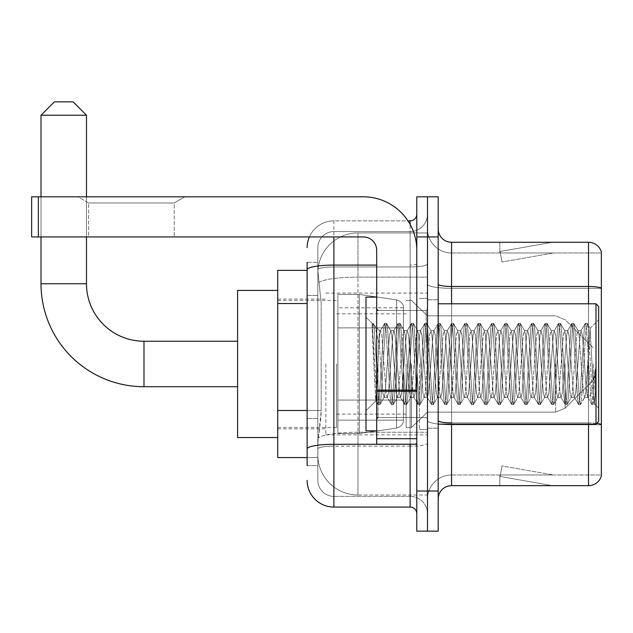 <?xml version="1.0" encoding="UTF-8"?>
<svg xmlns="http://www.w3.org/2000/svg" width="633" height="633" viewBox="0 0 633 633"><rect width="100%" height="100%" fill="white"/><g stroke="black" fill="none" stroke-linecap="round" stroke-linejoin="round"><path stroke-width="0.47" stroke-dasharray="3.17 2.37" d="M427.497 363.975L427.497 434.855L427.497 363.975M325.86 363.975L325.86 434.855L325.86 363.975M307.14 410.5L321.184 410.5L320.923 417.471L318.003 441.541L321.184 410.5L321.184 303.516L321.184 410.5L277.721 410.5L277.721 457.588L317.924 457.588L317.837 454.913A40.116 40.116 0 0 0 357.954 495.03L427.497 495.03L427.497 432.252L427.497 495.03L357.954 495.03L357.954 432.252L357.954 495.03A40.116 40.116 0 0 1 317.837 454.913L317.837 446.748L317.924 457.588L307.14 457.588M318.003 441.541L317.837 446.748L318.003 441.541M277.721 363.975L277.721 437.53L277.721 363.975M357.954 232.92L427.497 232.92L427.497 277.119L427.497 232.92L357.954 232.92A40.116 40.116 0 0 0 317.893 270.908L321.184 303.516L317.893 270.908A40.116 40.116 0 0 1 357.954 232.92L357.954 277.119L427.497 277.119L427.497 432.252L427.497 277.119L357.954 277.119L357.954 232.92A40.116 40.116 0 0 0 317.893 270.908M307.14 270.362L277.721 270.362L277.721 410.5M307.14 465.611L317.837 465.611L317.837 262.339L317.837 465.611L307.14 465.611L307.14 418.524L307.14 448.932A26.744 4.645 180 0 1 333.884 444.287L410.113 444.287L410.113 507.073A6.686 6.686 0 0 1 416.799 513.759L416.799 214.191L416.799 513.759M307.14 480.32A26.744 26.744 0 0 0 333.884 507.073L333.884 496.367A16.047 16.047 0 0 1 317.837 480.32L317.837 269.729L317.837 480.32A16.047 16.047 0 0 0 333.884 496.367L410.113 496.367L410.113 453.576L410.113 496.367L333.884 496.367L333.884 446.146L410.113 446.146L410.113 453.576L410.113 446.146A17.384 3.023 0 0 0 427.497 443.124L427.497 263.921L427.497 443.124A17.384 3.023 0 0 1 410.113 446.146L410.113 266.944L410.113 446.146L333.884 446.146L333.884 231.583L410.113 231.583A17.384 17.384 0 0 0 427.497 214.191L427.497 263.921L427.497 214.191A17.384 17.384 0 0 1 410.113 231.583L410.113 266.944L410.113 231.583A17.384 17.384 0 0 0 427.497 214.191M416.799 363.975L416.799 310.479L416.799 363.975M416.799 236.932L416.799 196.808L427.497 196.808L427.497 236.932L427.497 196.808L438.194 196.808L438.194 236.932L427.497 236.932L427.497 491.018L427.497 236.932L416.799 236.932L416.799 491.018L427.497 491.018L427.497 531.142L427.497 491.018L438.194 491.018L438.194 236.932M438.194 491.018L438.194 531.142L416.799 531.142L416.799 491.018M309.371 236.932A26.744 26.744 0 0 1 333.884 220.877L410.113 220.877A6.686 6.686 0 0 0 416.799 214.191A6.686 6.686 0 0 1 410.113 220.877L410.113 444.287A6.686 1.163 -0 0 0 416.799 443.124A6.686 1.163 0 0 1 412.439 444.216M333.884 507.073L410.113 507.073M317.837 247.63A16.047 16.047 0 0 1 333.884 231.583A16.047 16.047 0 0 0 317.837 247.63L317.837 269.729L317.837 247.63A16.047 16.047 0 0 1 333.884 231.583L333.884 220.877A26.744 26.744 0 0 0 307.14 247.63A26.744 26.744 0 0 1 333.884 220.877L407.984 220.877M307.14 295.492L317.837 295.492L307.14 295.492L307.14 418.524L307.14 262.339L307.14 269.729L307.14 262.339L317.837 262.339L307.14 262.339M376.682 265.085L333.884 265.085A26.744 4.645 180 0 0 307.14 269.729L307.14 448.932M333.884 231.583L410.113 231.583M427.497 513.759A17.384 17.384 0 0 0 410.113 496.367A17.384 17.384 0 0 1 427.497 513.759A17.384 17.384 0 0 0 410.113 496.367M438.194 363.975L438.194 299.781L438.194 363.975M419.473 363.975L419.473 429.506L419.473 363.975M427.497 432.181L427.497 284.162L427.497 432.181M596.769 423.382A13.372 2.318 180 0 0 588.508 422.891L588.508 485.669A13.372 13.372 0 0 0 601.35 476.04L601.35 432.181L601.35 474.972L451.566 474.972L451.566 424.157M438.194 499.041L438.194 228.909L438.194 499.041A13.372 13.372 0 0 1 451.566 485.669L451.566 432.181L451.566 474.972L601.35 474.972L601.35 252.978L451.566 252.978A24.07 24.07 0 0 1 427.497 228.909L427.497 284.162L427.497 228.909A24.07 24.07 0 0 0 451.566 252.978L451.566 424.751A24.07 4.178 0 0 1 427.497 420.565A24.07 4.178 0 0 0 451.566 424.751L451.566 252.978A24.07 24.07 0 0 1 427.497 228.909M451.566 252.978L601.35 252.978L601.35 432.181L601.35 251.91A13.372 13.372 0 0 0 588.508 242.281L451.566 242.281A13.372 13.372 0 0 1 438.194 228.909M551.478 485.511A10.698 10.698 0 0 0 553.337 485.669L499.848 485.669L553.337 485.669A10.698 10.698 0 0 1 551.478 485.511A10.698 10.698 0 0 0 553.337 485.669A10.698 10.698 0 0 1 551.478 485.511A10.698 10.698 0 0 0 553.337 485.669A10.698 10.698 0 0 1 551.478 485.511A10.698 10.698 0 0 0 553.337 485.669A10.698 10.698 0 0 1 551.478 485.511A10.698 10.698 0 0 0 553.337 485.669A10.698 10.698 0 0 1 551.478 485.511A10.698 10.698 0 0 0 553.337 485.669A10.698 10.698 0 0 1 551.478 485.511A10.698 10.698 0 0 0 553.337 485.669A10.698 10.698 0 0 1 551.478 485.511L500.117 476.451L551.478 485.511M499.848 474.972L499.848 485.669L499.848 474.972L500.379 474.972L500.117 476.451L500.379 474.972L499.848 474.972L499.848 485.669L499.848 474.972L500.379 474.972L500.117 476.451L500.379 474.972L499.848 474.972L499.848 485.669L499.848 474.972L500.379 474.972L500.117 476.451L500.379 474.972L499.848 474.972L499.848 485.669L499.848 474.972L500.379 474.972L500.117 476.451L500.379 474.972L499.848 474.972L499.848 485.669L499.848 474.972L500.379 474.972L500.117 476.451L500.379 474.972L499.848 474.972L499.848 485.669L499.848 474.972L500.379 474.972L500.117 476.451L500.379 474.972L499.848 474.972L499.848 485.669L499.848 474.972L500.379 474.972L500.117 476.451L500.379 474.972L499.848 474.972M588.508 485.669L451.566 485.669M553.337 242.281L499.848 242.281L553.337 242.281A10.698 10.698 0 0 0 551.478 242.439A10.698 10.698 0 0 1 553.337 242.281A10.698 10.698 0 0 0 551.478 242.439A10.698 10.698 0 0 1 553.337 242.281A10.698 10.698 0 0 0 551.478 242.439A10.698 10.698 0 0 1 553.337 242.281A10.698 10.698 0 0 0 551.478 242.439A10.698 10.698 0 0 1 553.337 242.281A10.698 10.698 0 0 0 551.478 242.439A10.698 10.698 0 0 1 553.337 242.281A10.698 10.698 0 0 0 551.478 242.439A10.698 10.698 0 0 1 553.337 242.281A10.698 10.698 0 0 0 551.478 242.439A10.698 10.698 0 0 1 553.337 242.281M553.337 474.972L500.379 474.972L553.337 474.972L500.379 474.972L553.337 474.972L500.379 474.972L553.337 474.972L500.379 474.972L553.337 474.972L500.379 474.972L553.337 474.972L500.379 474.972L553.337 474.972L500.379 474.972L553.337 474.972L501.977 465.92L500.379 474.972L501.977 465.92L500.379 474.972L501.977 465.92L500.379 474.972L501.977 465.92L500.379 474.972L501.977 465.92L500.379 474.972L501.977 465.92L500.379 474.972L501.977 465.92L500.379 474.972L501.977 465.92L553.337 474.972M500.379 252.978L499.848 252.978L500.379 252.978L499.848 252.978L500.379 252.978L499.848 252.978L500.379 252.978L499.848 252.978L500.379 252.978L499.848 252.978L500.379 252.978L499.848 252.978L500.379 252.978L499.848 252.978L500.379 252.978L500.117 251.499L551.478 242.439L500.117 251.499L500.379 252.978L500.117 251.499L551.478 242.439L500.117 251.499L500.379 252.978L500.117 251.499L551.478 242.439L500.117 251.499L500.379 252.978L500.117 251.499L551.478 242.439L500.117 251.499L500.379 252.978L500.117 251.499L551.478 242.439L500.117 251.499L500.379 252.978L500.117 251.499L551.478 242.439L500.117 251.499L500.379 252.978L500.117 251.499L551.478 242.439L500.117 251.499L500.379 252.978L553.337 252.978L500.379 252.978L553.337 252.978L500.379 252.978L553.337 252.978L500.379 252.978L553.337 252.978L500.379 252.978L553.337 252.978L500.379 252.978L553.337 252.978L500.379 252.978L553.337 252.978L500.379 252.978L501.977 262.03L500.379 252.978M427.497 499.041A24.07 24.07 0 0 1 451.566 474.972A24.07 24.07 0 0 0 427.497 499.041A24.07 24.07 0 0 1 451.566 474.972M499.848 242.281L499.848 252.978L499.848 242.281M553.337 252.978L501.977 262.03L553.337 252.978M88.62 202.987L77.922 196.808L184.907 196.808L77.922 196.808L184.907 196.808L77.922 196.808L88.62 202.987L88.62 236.932L174.21 236.932L88.62 236.932L174.21 236.932L88.62 236.932L88.62 202.987L174.21 202.987L184.907 196.808L174.21 202.987L88.62 202.987L174.21 202.987L174.21 236.932L174.21 202.987L88.62 202.987M376.682 363.975L376.682 430.844L376.682 363.975M376.682 444.216L416.799 444.216L376.682 444.216L376.682 438.693L376.682 444.216L416.799 444.216L416.799 250.304A53.496 53.496 0 0 0 363.302 196.808L31.65 196.808L38.336 196.808L31.65 196.808L31.65 236.932L31.65 196.808L31.65 236.932L363.302 236.932A13.372 13.372 0 0 1 376.682 250.304L376.682 444.216M376.682 391.297L416.799 391.297L376.682 391.297L416.799 391.297L416.799 250.304A53.496 53.496 0 0 0 363.302 196.808L38.336 196.808L38.336 236.932L363.302 236.932A13.372 13.372 0 0 1 376.682 250.304L376.682 390.134L416.799 390.134L416.799 444.216L416.799 250.304A53.496 53.496 0 0 0 363.302 196.808L38.336 196.808L38.336 236.932L31.65 236.932L363.302 236.932A13.372 13.372 0 0 1 376.682 250.304L376.682 390.134L416.799 390.134L416.799 250.304M598.676 363.975L598.676 306.467L598.676 408.103L598.676 306.467L596.001 303.793L596.001 424.157L596.001 303.793L596.001 424.157L598.676 421.483L598.676 363.975M376.682 430.844L365.985 430.844L365.985 297.106L365.985 410.777L365.985 297.106L376.682 297.106M372.117 325.267L372.117 323.305L365.985 317.173L372.117 323.305L373.106 323.305L372.117 327.506L374.451 325.639L374.981 326.367L379.357 345.27L379.357 330.545L379.357 345.27L380.623 363.975L379.357 345.27L374.981 326.367L374.451 325.639L372.117 327.506L372.117 323.305L373.106 323.305L372.117 327.506L373.802 363.975L372.544 328.749L377.007 399.201L377.909 404.463L377.007 399.201L372.117 325.267M379.357 336.44L379.357 330.545L374.451 325.639L379.357 330.545L380.623 330.545L379.357 336.44L375.923 400.839L373.802 363.975L375.773 400.792L378.115 404.645L375.773 400.792L365.985 410.777L375.923 400.839L379.357 330.545L380.623 330.545L379.357 336.44M397.342 363.975L395.111 335.023L393.742 330.758L392.887 335.023L388.425 392.927L387.056 397.192L386.193 392.927L381.739 335.023L380.623 330.545L381.739 335.023L386.193 392.927L387.056 397.192L391.281 404.463L390.379 399.201L385.916 328.749L384.801 323.305L383.693 328.749L379.23 399.201L378.115 404.645L379.792 404.645L378.676 399.201L374.214 328.749L373.106 323.305L374.981 326.367L373.312 323.487L374.214 328.749L378.676 399.201L379.998 404.463L378.115 404.645L379.23 399.201L383.693 328.749L384.595 323.487L386.478 323.305L385.362 328.749L380.9 399.201L379.998 404.463L384.223 397.192L382.854 392.927L380.623 363.975L382.854 392.927L383.97 397.405L387.309 397.405L391.281 404.463L390.379 399.201L385.916 328.749L384.801 323.305L386.478 323.305L385.362 328.749L380.9 399.201L379.998 404.463L383.97 397.405L387.309 397.405L388.425 392.927L392.887 335.023L393.742 330.758L397.967 323.487L397.065 328.749L392.602 399.201L391.281 404.463L393.164 404.645L392.049 399.201L387.594 328.749L386.478 323.305L390.909 330.758L389.54 335.023L385.086 392.927L384.223 397.192L385.086 392.927L389.54 335.023L390.656 330.545L393.995 330.545L397.967 323.487L397.065 328.749L392.602 399.201L391.495 404.645L393.164 404.645L392.049 399.201L387.594 328.749L386.684 323.487L390.656 330.545L393.995 330.545L395.111 335.023L399.573 392.927L400.428 397.192L399.573 392.927L397.342 363.975M393.995 363.975L391.772 335.023L390.909 330.758L391.772 335.023L396.226 392.927L397.342 397.405L396.226 392.927L393.995 363.975M410.714 363.975L408.483 335.023L407.114 330.758L406.259 335.023L401.797 392.927L400.428 397.192L404.653 404.463L403.751 399.201L399.288 328.749L397.967 323.487L399.85 323.305L398.735 328.749L394.28 399.201L393.164 404.645L397.595 397.192L400.681 397.405L404.653 404.463L403.751 399.201L399.288 328.749L398.181 323.305L399.85 323.305L398.735 328.749L394.28 399.201L393.37 404.463L397.342 397.405L400.681 397.405L401.797 392.927L406.259 335.023L407.114 330.758L411.339 323.487L410.437 328.749L405.975 399.201L404.653 404.463L406.536 404.645L405.421 399.201L400.966 328.749L399.85 323.305L404.281 330.758L402.912 335.023L398.458 392.927L397.595 397.192L398.458 392.927L402.912 335.023L404.028 330.545L407.375 330.545L411.339 323.487L410.437 328.749L405.975 399.201L404.867 404.645L406.536 404.645L405.421 399.201L400.966 328.749L400.056 323.487L404.028 330.545L407.375 330.545L408.483 335.023L412.945 392.927L413.808 397.192L412.945 392.927L410.714 363.975M407.375 363.975L405.144 335.023L404.281 330.758L405.144 335.023L409.598 392.927L410.714 397.405L409.598 392.927L407.375 363.975M424.086 363.975L421.863 335.023L420.494 330.758L419.632 335.023L415.169 392.927L413.808 397.192L418.025 404.463L417.123 399.201L412.669 328.749L411.339 323.487L413.222 323.305L412.107 328.749L407.652 399.201L406.536 404.645L410.967 397.192L414.061 397.405L418.025 404.463L417.123 399.201L412.669 328.749L411.553 323.305L413.222 323.305L412.107 328.749L407.652 399.201L406.742 404.463L410.714 397.405L414.061 397.405L415.169 392.927L419.632 335.023L420.494 330.758L424.711 323.487L423.809 328.749L419.355 399.201L418.025 404.463L419.908 404.645L418.793 399.201L414.338 328.749L413.222 323.305L417.653 330.758L416.285 335.023L411.83 392.927L410.967 397.192L411.83 392.927L416.285 335.023L417.4 330.545L420.747 330.545L424.711 323.487L423.809 328.749L419.355 399.201L418.239 404.645L419.908 404.645L418.793 399.201L414.338 328.749L413.428 323.487L417.4 330.545L420.747 330.545L421.863 335.023L426.318 392.927L427.18 397.192L426.318 392.927L424.086 363.975M420.747 363.975L418.516 335.023L417.653 330.758L418.516 335.023L422.971 392.927L424.086 397.405L422.971 392.927L420.747 363.975M437.458 363.975L435.235 335.023L433.866 330.758L433.004 335.023L428.549 392.927L427.18 397.192L431.397 404.463L430.495 399.201L426.041 328.749L424.711 323.487L426.595 323.305L425.479 328.749L421.024 399.201L419.908 404.645L424.339 397.192L427.433 397.405L431.397 404.463L430.495 399.201L426.041 328.749L424.925 323.305L426.595 323.305L425.479 328.749L421.024 399.201L420.122 404.463L424.086 397.405L427.433 397.405L428.549 392.927L433.004 335.023L433.866 330.758L438.091 323.487L437.181 328.749L432.727 399.201L431.397 404.463L433.281 404.645L432.165 399.201L427.71 328.749L426.595 323.305L431.026 330.758L429.657 335.023L425.202 392.927L424.339 397.192L425.202 392.927L429.657 335.023L430.772 330.545L434.119 330.545L438.091 323.487L437.181 328.749L432.727 399.201L431.611 404.645L433.281 404.645L432.165 399.201L427.71 328.749L426.808 323.487L430.772 330.545L434.119 330.545L435.235 335.023L439.69 392.927L440.552 397.192L439.69 392.927L437.458 363.975M434.119 363.975L431.888 335.023L431.026 330.758L431.888 335.023L436.351 392.927L437.458 397.405L436.351 392.927L434.119 363.975M450.838 363.975L448.607 335.023L447.238 330.758L446.376 335.023L441.921 392.927L440.552 397.192L444.777 404.463L443.868 399.201L439.413 328.749L438.091 323.487L439.967 323.305L438.851 328.749L434.396 399.201L433.281 404.645L437.712 397.192L440.805 397.405L444.777 404.463L443.868 399.201L439.413 328.749L438.297 323.305L439.967 323.305L438.851 328.749L434.396 399.201L433.494 404.463L437.458 397.405L440.805 397.405L441.921 392.927L446.376 335.023L447.238 330.758L451.464 323.487L450.554 328.749L446.099 399.201L444.777 404.463L446.653 404.645L445.537 399.201L441.082 328.749L439.967 323.305L444.406 330.758L443.037 335.023L438.574 392.927L437.712 397.192L438.574 392.927L443.037 335.023L444.144 330.545L447.491 330.545L451.464 323.487L450.554 328.749L446.099 399.201L444.983 404.645L446.653 404.645L445.537 399.201L441.082 328.749L440.18 323.487L444.144 330.545L447.491 330.545L448.607 335.023L453.062 392.927L453.924 397.192L453.062 392.927L450.838 363.975M447.491 363.975L445.26 335.023L444.406 330.758L445.26 335.023L449.723 392.927L450.838 397.405L449.723 392.927L447.491 363.975M464.211 363.975L461.979 335.023L460.61 330.758L459.748 335.023L455.293 392.927L453.924 397.192L458.15 404.463L457.24 399.201L452.785 328.749L451.464 323.487L453.339 323.305L452.231 328.749L447.768 399.201L446.653 404.645L451.092 397.192L454.178 397.405L458.15 404.463L457.24 399.201L452.785 328.749L451.669 323.305L453.339 323.305L452.231 328.749L447.768 399.201L446.866 404.463L450.838 397.405L454.178 397.405L455.293 392.927L459.748 335.023L460.61 330.758L464.836 323.487L463.926 328.749L459.471 399.201L458.15 404.463L460.025 404.645L458.917 399.201L454.454 328.749L453.339 323.305L457.778 330.758L456.409 335.023L451.946 392.927L451.092 397.192L451.946 392.927L456.409 335.023L457.524 330.545L460.864 330.545L464.836 323.487L463.926 328.749L459.471 399.201L458.355 404.645L460.025 404.645L458.917 399.201L454.454 328.749L453.552 323.487L457.524 330.545L460.864 330.545L461.979 335.023L466.434 392.927L467.296 397.192L466.434 392.927L464.211 363.975M460.864 363.975L458.632 335.023L457.778 330.758L458.632 335.023L463.095 392.927L464.211 397.405L463.095 392.927L460.864 363.975M477.583 363.975L475.351 335.023L473.982 330.758L473.12 335.023L468.665 392.927L467.296 397.192L471.522 404.463L470.62 399.201L466.157 328.749L464.836 323.487L466.719 323.305L465.603 328.749L461.14 399.201L460.025 404.645L464.464 397.192L467.55 397.405L471.522 404.463L470.62 399.201L466.157 328.749L465.041 323.305L466.719 323.305L465.603 328.749L461.14 399.201L460.238 404.463L464.211 397.405L467.55 397.405L468.665 392.927L473.12 335.023L473.982 330.758L478.208 323.487L477.306 328.749L472.843 399.201L471.522 404.463L473.405 404.645L472.289 399.201L467.827 328.749L466.719 323.305L471.15 330.758L469.781 335.023L465.318 392.927L464.464 397.192L465.318 392.927L469.781 335.023L470.897 330.545L474.236 330.545L478.208 323.487L477.306 328.749L472.843 399.201L471.727 404.645L473.405 404.645L472.289 399.201L467.827 328.749L466.925 323.487L470.897 330.545L474.236 330.545L475.351 335.023L479.806 392.927L480.669 397.192L479.806 392.927L477.583 363.975M474.236 363.975L472.012 335.023L471.15 330.758L472.012 335.023L476.467 392.927L477.583 397.405L476.467 392.927L474.236 363.975M490.955 363.975L488.723 335.023L487.355 330.758L486.5 335.023L482.037 392.927L480.669 397.192L484.894 404.463L483.992 399.201L479.529 328.749L478.208 323.487L480.091 323.305L478.975 328.749L474.513 399.201L473.405 404.645L477.836 397.192L480.922 397.405L484.894 404.463L483.992 399.201L479.529 328.749L478.413 323.305L480.091 323.305L478.975 328.749L474.513 399.201L473.611 404.463L477.583 397.405L480.922 397.405L482.037 392.927L486.5 335.023L487.355 330.758L491.58 323.487L490.678 328.749L486.215 399.201L484.894 404.463L486.777 404.645L485.661 399.201L481.207 328.749L480.091 323.305L484.522 330.758L483.153 335.023L478.698 392.927L477.836 397.192L478.698 392.927L483.153 335.023L484.269 330.545L487.608 330.545L491.58 323.487L490.678 328.749L486.215 399.201L485.1 404.645L486.777 404.645L485.661 399.201L481.207 328.749L480.297 323.487L484.269 330.545L487.608 330.545L488.723 335.023L493.186 392.927L494.041 397.192L493.186 392.927L490.955 363.975M487.608 363.975L485.384 335.023L484.522 330.758L485.384 335.023L489.839 392.927L490.955 397.405L489.839 392.927L487.608 363.975M504.327 363.975L502.096 335.023L500.727 330.758L499.872 335.023L495.41 392.927L494.041 397.192L498.266 404.463L497.364 399.201L492.901 328.749L491.58 323.487L493.463 323.305L492.347 328.749L487.893 399.201L486.777 404.645L491.208 397.192L494.294 397.405L498.266 404.463L497.364 399.201L492.901 328.749L491.794 323.305L493.463 323.305L492.347 328.749L487.893 399.201L486.983 404.463L490.955 397.405L494.294 397.405L495.41 392.927L499.872 335.023L500.727 330.758L504.952 323.487L504.05 328.749L499.587 399.201L498.266 404.463L500.149 404.645L499.033 399.201L494.579 328.749L493.463 323.305L497.894 330.758L496.525 335.023L492.07 392.927L491.208 397.192L492.07 392.927L496.525 335.023L497.641 330.545L500.988 330.545L504.952 323.487L504.05 328.749L499.587 399.201L498.48 404.645L500.149 404.645L499.033 399.201L494.579 328.749L493.669 323.487L497.641 330.545L500.988 330.545L502.096 335.023L506.558 392.927L507.421 397.192L506.558 392.927L504.327 363.975M500.988 363.975L498.757 335.023L497.894 330.758L498.757 335.023L503.211 392.927L504.327 397.405L503.211 392.927L500.988 363.975M517.699 363.975L515.476 335.023L514.107 330.758L513.244 335.023L508.782 392.927L507.421 397.192L511.638 404.463L510.736 399.201L506.281 328.749L504.952 323.487L506.835 323.305L505.72 328.749L501.265 399.201L500.149 404.645L504.58 397.192L507.674 397.405L511.638 404.463L510.736 399.201L506.281 328.749L505.166 323.305L506.835 323.305L505.72 328.749L501.265 399.201L500.355 404.463L504.327 397.405L507.674 397.405L508.782 392.927L513.244 335.023L514.107 330.758L518.324 323.487L517.422 328.749L512.967 399.201L511.638 404.463L513.521 404.645L512.406 399.201L507.951 328.749L506.835 323.305L511.266 330.758L509.897 335.023L505.443 392.927L504.58 397.192L505.443 392.927L509.897 335.023L511.013 330.545L514.36 330.545L518.324 323.487L517.422 328.749L512.967 399.201L511.852 404.645L513.521 404.645L512.406 399.201L507.951 328.749L507.041 323.487L511.013 330.545L514.36 330.545L515.476 335.023L519.93 392.927L520.793 397.192L519.93 392.927L517.699 363.975M514.36 363.975L512.129 335.023L511.266 330.758L512.129 335.023L516.583 392.927L517.699 397.405L516.583 392.927L514.36 363.975M531.071 363.975L528.848 335.023L527.479 330.758L526.616 335.023L522.162 392.927L520.793 397.192L525.01 404.463L524.108 399.201L519.653 328.749L518.324 323.487L520.207 323.305L519.092 328.749L514.637 399.201L513.521 404.645L517.952 397.192L521.046 397.405L525.01 404.463L524.108 399.201L519.653 328.749L518.538 323.305L520.207 323.305L519.092 328.749L514.637 399.201L513.735 404.463L517.699 397.405L521.046 397.405L522.162 392.927L526.616 335.023L527.479 330.758L531.696 323.487L530.794 328.749L526.34 399.201L525.01 404.463L526.893 404.645L525.778 399.201L521.323 328.749L520.207 323.305L524.638 330.758L523.269 335.023L518.815 392.927L517.952 397.192L518.815 392.927L523.269 335.023L524.385 330.545L527.732 330.545L531.696 323.487L530.794 328.749L526.34 399.201L525.224 404.645L526.893 404.645L525.778 399.201L521.323 328.749L520.421 323.487L524.385 330.545L527.732 330.545L528.848 335.023L533.303 392.927L534.165 397.192L533.303 392.927L531.071 363.975M527.732 363.975L525.501 335.023L524.638 330.758L525.501 335.023L529.963 392.927L531.071 397.405L529.963 392.927L527.732 363.975M544.443 363.975L542.22 335.023L540.851 330.758L539.989 335.023L535.534 392.927L534.165 397.192L538.39 404.463L537.48 399.201L533.026 328.749L531.696 323.487L533.579 323.305L532.464 328.749L528.009 399.201L526.893 404.645L531.324 397.192L534.418 397.405L538.39 404.463L537.48 399.201L533.026 328.749L531.91 323.305L533.579 323.305L532.464 328.749L528.009 399.201L527.107 404.463L531.071 397.405L534.418 397.405L535.534 392.927L539.989 335.023L540.851 330.758L545.076 323.487L544.166 328.749L539.712 399.201L538.39 404.463L540.265 404.645L539.15 399.201L534.695 328.749L533.579 323.305L538.018 330.758L536.649 335.023L532.187 392.927L531.324 397.192L532.187 392.927L536.649 335.023L537.757 330.545L541.104 330.545L545.076 323.487L544.166 328.749L539.712 399.201L538.596 404.645L540.265 404.645L539.15 399.201L534.695 328.749L533.793 323.487L537.757 330.545L541.104 330.545L542.22 335.023L546.675 392.927L547.537 397.192L546.675 392.927L544.443 363.975M541.104 363.975L538.873 335.023L538.018 330.758L538.873 335.023L543.336 392.927L544.443 397.405L543.336 392.927L541.104 363.975M557.823 363.975L555.592 335.023L554.223 330.758L553.361 335.023L548.906 392.927L547.537 397.192L551.762 404.463L550.852 399.201L546.398 328.749L545.076 323.487L546.952 323.305L545.844 328.749L541.381 399.201L540.265 404.645L544.704 397.192L547.79 397.405L551.762 404.463L550.852 399.201L546.398 328.749L545.282 323.305L546.952 323.305L545.844 328.749L541.381 399.201L540.479 404.463L544.443 397.405L547.79 397.405L548.906 392.927L553.361 335.023L554.223 330.758L558.448 323.487L557.538 328.749L553.084 399.201L551.762 404.463L553.638 404.645L552.53 399.201L548.067 328.749L546.952 323.305L551.39 330.758L550.022 335.023L545.559 392.927L544.704 397.192L545.559 392.927L550.022 335.023L551.137 330.545L554.476 330.545L558.448 323.487L557.538 328.749L553.084 399.201L551.968 404.645L553.638 404.645L552.53 399.201L548.067 328.749L547.165 323.487L551.137 330.545L554.476 330.545L555.592 335.023L560.047 392.927L560.909 397.192L560.047 392.927L557.823 363.975M554.476 363.975L552.245 335.023L551.39 330.758L552.245 335.023L556.708 392.927L557.823 397.405L556.708 392.927L554.476 363.975M571.195 363.975L568.964 335.023L567.595 330.758L566.733 335.023L562.278 392.927L560.909 397.192L565.134 404.463L564.225 399.201L559.77 328.749L558.448 323.487L560.332 323.305L559.216 328.749L554.753 399.201L553.638 404.645L558.077 397.192L561.162 397.405L565.134 404.463L564.225 399.201L559.77 328.749L558.654 323.305L560.332 323.305L559.216 328.749L554.753 399.201L553.851 404.463L557.823 397.405L561.162 397.405L562.278 392.927L566.733 335.023L567.595 330.758L571.821 323.487L570.919 328.749L566.456 399.201L565.134 404.463L567.018 404.645L565.902 399.201L561.439 328.749L560.332 323.305L564.763 330.758L563.394 335.023L558.931 392.927L558.077 397.192L558.931 392.927L563.394 335.023L564.509 330.545L567.848 330.545L571.821 323.487L570.919 328.749L566.456 399.201L565.34 404.645L567.018 404.645L565.902 399.201L561.439 328.749L560.537 323.487L564.509 330.545L567.848 330.545L568.964 335.023L573.419 392.927L574.281 397.192L573.419 392.927L571.195 363.975M567.848 363.975L565.625 335.023L564.763 330.758L565.625 335.023L570.08 392.927L571.195 397.405L570.08 392.927L567.848 363.975M584.568 363.975L582.336 335.023L580.967 330.758L580.113 335.023L575.65 392.927L574.281 397.192L578.507 404.463L577.605 399.201L573.142 328.749L571.821 323.487L573.704 323.305L572.588 328.749L568.125 399.201L567.018 404.645L571.449 397.192L574.535 397.405L578.507 404.463L577.605 399.201L573.142 328.749L572.026 323.305L573.704 323.305L572.588 328.749L568.125 399.201L567.223 404.463L571.195 397.405L574.535 397.405L575.65 392.927L580.113 335.023L580.967 330.758L585.193 323.487L584.291 328.749L579.828 399.201L578.507 404.463L580.39 404.645L579.274 399.201L574.819 328.749L573.704 323.305L578.135 330.758L576.766 335.023L572.311 392.927L571.449 397.192L572.311 392.927L576.766 335.023L577.882 330.545L581.221 330.545L585.193 323.487L584.291 328.749L579.828 399.201L578.712 404.645L580.39 404.645L579.274 399.201L574.819 328.749L573.909 323.487L577.882 330.545L581.221 330.545L582.336 335.023L584.568 363.975C585.683 384.286 586.791 395.427 587.907 397.405L587.907 363.975L585.683 392.927L584.568 397.405L583.452 392.927L578.997 335.023L578.135 330.758L578.997 335.023L583.452 392.927L584.568 397.405L587.907 397.405L591.879 404.463L590.977 399.201L586.514 328.749L585.406 323.305L587.076 323.305L585.96 328.749L581.505 399.201L580.39 404.645L584.568 397.405L587.907 397.405L587.907 363.975L590.035 328.432L594.284 403.743L595.194 395.554L595.194 368.841C592.963 388.749 590.534 398.276 587.907 397.405L591.879 404.463L590.977 399.201L586.514 328.749L585.406 323.305L587.076 323.305L585.96 328.749L581.505 399.201L580.596 404.463L584.821 397.192L585.683 392.927L590.035 328.432L594.284 403.743L595.194 395.554L593.968 404.463L592.646 399.201L588.192 328.749L587.076 323.305L588.192 328.749L592.646 399.201L593.968 404.463L595.194 395.554L595.194 368.841L593.2 399.201L591.879 404.463L593.762 404.645L592.092 404.645L593.2 399.201L595.194 368.841C592.963 388.749 590.534 398.276 587.907 397.405C586.791 395.427 585.683 384.286 584.568 363.975M237.597 437.53L277.721 437.53L237.597 437.53L277.721 437.53L237.597 437.53L237.597 290.42L237.597 437.53L237.597 290.42L237.597 437.53L237.597 290.42L237.597 437.53L237.597 290.42L237.597 437.53L237.597 341.242L143.984 341.242L143.984 386.708A102.973 102.973 0 0 1 41.01 283.734L41.01 115.23L86.484 115.23L41.01 115.23L86.484 115.23L41.01 115.23L86.484 115.23L41.01 115.23L86.484 115.23L41.01 115.23L86.484 115.23L73.104 101.858L54.383 101.858L73.104 101.858L86.484 115.23L86.484 283.734L86.484 115.23L73.104 101.858L54.383 101.858L41.01 115.23L54.383 101.858L73.104 101.858L54.383 101.858L73.104 101.858L86.484 115.23L86.484 283.734L86.484 115.23M237.597 290.42L277.721 290.42L237.597 290.42L277.721 290.42L237.597 290.42L237.597 363.975L237.597 341.242L143.984 341.242A57.508 57.508 0 0 1 86.484 283.734L41.01 283.734L41.01 115.23L54.383 101.858L73.104 101.858L54.383 101.858L41.01 115.23L41.01 283.734L41.01 115.23M593.327 363.975L593.327 380.022L593.327 363.975M411.45 363.975L411.45 427.497L411.45 363.975M406.101 363.975L406.101 427.497L406.101 363.975M336.558 363.975L336.558 427.497L336.558 363.975M359.291 400.08L359.291 433.518L359.291 400.08L396.559 400.08L359.291 400.08L359.291 433.518L359.291 294.432L359.291 327.87L337.895 327.87L403.427 327.87L337.895 327.87L337.895 294.432L337.895 433.518L337.895 400.08L403.427 400.08L403.427 307.804L403.427 327.87L337.895 327.87L337.895 307.804L337.895 420.146L337.895 400.08L403.427 400.08L403.427 307.804L403.427 327.87L337.895 327.87L337.895 294.432L337.895 433.518L337.895 400.08L403.427 400.08L403.427 307.804L403.427 327.87L337.895 327.87L337.895 307.804L337.895 420.146L337.895 400.08L359.291 400.08L359.291 294.432L359.291 327.87L337.895 327.87L337.895 294.432L337.895 433.518L337.895 400.08L403.427 400.08L403.427 307.804L403.427 327.87L337.895 327.87L337.895 307.804L337.895 420.146L337.895 400.08L403.427 400.08L403.427 307.804L403.427 327.87L337.895 327.87L337.895 294.432L337.895 433.518L337.895 400.08L403.427 400.08L403.427 420.154L337.895 420.146L337.895 400.08L359.291 400.08L359.291 433.518L359.291 294.432L359.291 327.87L337.895 327.87L337.895 307.804L337.895 420.146L337.895 400.08L403.427 400.08L403.427 420.154L337.895 420.146L337.895 294.432L337.895 433.518L337.895 400.08L403.427 400.08L403.427 420.154L337.895 420.146M143.984 386.708L237.597 386.708L143.984 386.708A102.973 102.973 0 0 1 41.01 283.734L86.484 283.734L41.01 283.734A102.973 102.973 0 0 0 143.984 386.708A102.973 102.973 0 0 1 41.01 283.734M143.984 341.242L237.597 341.242L143.984 341.242A57.508 57.508 0 0 1 86.484 283.734A57.508 57.508 0 0 0 143.984 341.242A57.508 57.508 0 0 1 86.484 283.734M396.559 327.87L396.559 299.852C401.354 301.49 403.64 304.133 403.427 307.796L403.427 327.87L359.291 327.87L359.291 294.432L359.291 327.87L396.559 327.87L359.291 327.87M359.291 363.975L359.291 294.432L359.291 363.975M396.559 400.08L403.427 400.08L403.427 420.154C403.64 423.817 401.354 426.46 396.559 428.098L396.559 400.08L403.427 400.08L403.427 420.154C403.64 423.817 401.354 426.46 396.559 428.098L396.559 400.08L396.559 428.098L396.559 400.08L396.559 428.098L359.291 433.518L337.895 433.518L359.291 433.518L396.559 428.098C401.354 426.46 403.64 423.817 403.427 420.154C403.64 423.817 401.354 426.46 396.559 428.098L359.291 433.518L337.895 433.518L359.291 433.518L396.559 428.098C401.354 426.46 403.64 423.817 403.427 420.154M86.484 236.932L86.484 196.808M41.01 236.932L41.01 196.808M73.104 101.858L54.383 101.858M416.799 391.297L416.799 444.216M357.954 432.252A40.116 6.963 180 0 0 318.32 438.139A40.116 6.963 180 0 1 357.954 432.252L427.497 432.252L357.954 432.252L357.954 277.119L357.954 432.252M318.882 282.508A40.116 6.963 180 0 1 357.954 277.119A40.116 6.963 180 0 0 318.882 282.508M317.837 454.913A40.116 40.116 0 0 0 357.954 495.03M307.14 303.516L277.721 303.516M410.113 444.216L410.113 224.406M333.884 220.877L333.884 236.932M416.799 263.921A6.686 1.163 0 0 1 410.113 265.085A6.686 1.163 0 0 0 416.799 263.921M333.884 266.944L410.113 266.944A17.384 3.023 0 0 0 427.497 263.921A17.384 3.023 0 0 1 410.113 266.944L333.884 266.944A16.047 2.785 180 0 0 317.837 269.729A16.047 2.785 180 0 1 333.884 266.944M333.884 446.146A16.047 2.785 180 0 0 317.837 448.932A16.047 2.785 180 0 1 333.884 446.146M333.884 496.367A16.047 16.047 0 0 1 317.837 480.32M317.837 418.524L307.14 418.524L317.837 418.524M601.35 251.91A13.372 13.372 0 0 0 588.508 242.281L588.508 422.891L451.566 422.891L451.566 242.281M588.508 424.157L588.508 422.891A13.372 2.318 180 0 1 601.35 424.561M438.194 284.162A13.372 2.318 0 0 0 451.566 286.48L588.508 286.48A13.372 2.318 180 0 1 601.35 288.157M451.566 303.793L451.566 422.891L588.508 422.891L588.508 303.793M438.194 420.565A13.372 2.318 0 0 0 451.566 422.891M601.35 288.339L451.566 288.339A24.07 4.178 0 0 1 427.497 284.162A24.07 4.178 0 0 0 451.566 288.339L601.35 288.339M601.35 424.751L451.566 424.751L601.35 424.751M376.682 438.693L416.799 438.693M426.159 363.975L426.159 310.479L426.159 363.975M378.02 363.975L378.02 417.471L378.02 363.975M565.15 363.975L565.15 408.198L565.15 363.975M555.687 363.975L555.687 412.123L555.687 363.975M337.895 294.432L359.291 294.432L396.559 299.852C401.354 301.49 403.64 304.133 403.427 307.796L403.427 327.87L403.427 307.796C403.64 304.133 401.354 301.49 396.559 299.852L359.291 294.432L337.895 294.432L359.291 294.432L396.559 299.852C401.354 301.49 403.64 304.133 403.427 307.796L403.427 327.87L403.427 307.796C403.64 304.133 401.354 301.49 396.559 299.852L359.291 294.432L337.895 294.432L359.291 294.432L396.559 299.852L396.559 428.098L396.559 299.852L396.559 428.098L396.559 299.852L396.559 428.098L359.291 433.518L337.895 433.518M416.799 390.134L376.682 390.134M38.336 236.932L38.336 196.808M325.86 293.095L427.497 293.095M277.721 299.116L325.86 299.116M277.721 428.834L325.86 428.834M325.86 434.855L427.497 434.855M416.799 310.479L376.682 310.479L416.799 310.479M416.799 417.471L376.682 417.471L416.799 417.471M427.497 299.781L438.194 299.781L427.497 299.781M419.473 429.506L427.497 429.506L419.473 429.506M419.473 298.444L427.497 298.444L419.473 298.444M427.497 428.169L438.194 428.169L427.497 428.169M438.194 424.157L596.001 424.157M378.02 310.479L426.159 310.479L427.497 309.141L426.159 310.479L378.02 310.479L376.682 309.141M378.02 417.471L426.159 417.471L427.497 418.809L426.159 417.471L378.02 417.471L376.682 418.809M590.035 328.432L598.676 319.847L590.035 328.432M594.284 403.743L598.676 408.103L594.284 403.743M438.194 303.793L596.001 303.793M590.185 328.487L587.282 323.487L590.185 328.487M594.419 403.696L593.968 404.463L594.419 403.696M380.37 330.758L384.595 323.487L380.37 330.758M593.327 380.022L565.15 408.198L555.687 412.123L565.15 408.198L593.327 380.022L565.15 408.198L555.687 412.123L565.15 408.198L593.327 380.022L565.15 408.198L555.687 412.123L427.497 412.123L411.45 427.497L406.101 427.497L411.45 427.497L427.497 412.123L555.687 412.123L427.497 412.123L411.45 427.497L406.101 427.497L411.45 427.497L427.497 412.123L555.687 412.123L427.497 412.123L411.45 427.497L406.101 427.497M336.558 414.124L406.101 414.124M277.721 427.497L336.558 427.497M277.721 300.453L336.558 300.453M336.558 313.826L406.101 313.826M406.101 300.453L411.45 300.453L427.497 315.827L555.687 315.827L427.497 315.827L411.45 300.453L406.101 300.453L411.45 300.453L427.497 315.827L555.687 315.827L427.497 315.827L411.45 300.453L406.101 300.453L411.45 300.453L427.497 315.827L555.687 315.827L565.15 319.752L593.327 347.928L565.15 319.752L555.687 315.827L565.15 319.752L593.327 347.928L565.15 319.752L555.687 315.827L565.15 319.752L593.327 347.928M403.427 307.796L337.895 307.804"/><path stroke-width="0.95" d="M307.14 270.362L277.721 270.362L277.721 457.588L307.14 457.588M307.14 465.611L307.14 262.339M416.799 491.018L416.799 531.142L427.497 531.142L427.497 491.018L427.497 531.142L438.194 531.142L438.194 491.018L427.497 491.018L427.497 236.932L427.497 491.018L416.799 491.018L416.799 236.932L427.497 236.932L427.497 196.808L427.497 236.932L438.194 236.932L438.194 491.018M438.194 236.932L438.194 196.808L416.799 196.808L416.799 236.932M333.884 236.932L333.884 507.073L410.113 507.073L410.113 444.216M407.984 220.877L410.113 220.877A6.686 6.686 0 0 0 416.799 214.191M307.14 295.492L307.14 269.729A26.744 4.645 180 0 1 333.884 265.085L376.682 265.085M416.799 513.759A6.686 6.686 0 0 0 410.113 507.073M307.14 247.63A26.744 26.744 0 0 1 309.371 236.932M333.884 507.073A26.744 26.744 0 0 1 307.14 480.32M438.194 499.041A13.372 13.372 0 0 1 451.566 485.669L588.508 485.669L588.508 424.157M601.35 251.91A13.372 13.372 0 0 0 588.508 242.281A13.372 13.372 0 0 1 601.35 251.91L601.35 476.04A13.372 13.372 0 0 1 588.508 485.669M601.35 288.157A13.372 2.318 180 0 0 588.508 286.48L588.508 242.281L451.566 242.281A13.372 13.372 0 0 1 438.194 228.909A13.372 13.372 0 0 0 451.566 242.281L451.566 303.793M237.597 386.708L143.984 386.708A102.973 102.973 0 0 1 41.01 283.734L41.01 236.932M143.984 386.708L143.984 341.242A57.508 57.508 0 0 1 86.484 283.734L86.484 236.932M54.383 101.858L73.104 101.858L86.484 115.23L41.01 115.23L54.383 101.858M86.484 196.808L86.484 115.23M41.01 196.808L41.01 115.23M277.721 290.42L237.597 290.42L237.597 437.53L277.721 437.53M416.799 444.216L376.682 444.216L376.682 390.134L416.799 390.134M416.799 250.304A53.496 53.496 0 0 0 363.302 196.808L38.336 196.808L38.336 236.932L363.302 236.932A13.372 13.372 0 0 1 376.682 250.304L376.682 390.134M38.336 236.932L31.65 236.932L31.65 196.808L38.336 196.808M596.001 303.793L598.676 306.467L598.676 421.483L596.001 424.157L596.001 303.793L438.194 303.793M376.682 297.106L365.985 297.106L365.985 430.844L376.682 430.844M307.14 303.516L277.721 303.516M307.14 410.5L277.721 410.5M412.439 444.216A6.686 1.163 0 0 1 410.113 444.287L333.884 444.287A26.744 4.645 180 0 0 307.14 448.932M410.113 224.406L410.113 220.877M451.566 424.157L451.566 485.669M588.508 303.793L588.508 286.48L451.566 286.48A13.372 2.318 0 0 1 438.194 284.162M601.35 424.561A13.372 2.318 180 0 0 596.769 423.382M451.566 422.891A13.372 2.318 -0 0 1 438.194 420.565M41.01 283.734L86.484 283.734M416.799 391.297L376.682 391.297M376.682 438.693L416.799 438.693M237.597 341.242L143.984 341.242M438.194 424.157L596.001 424.157M378.02 310.479L376.682 309.141M378.02 417.471L376.682 418.809"/></g></svg>
